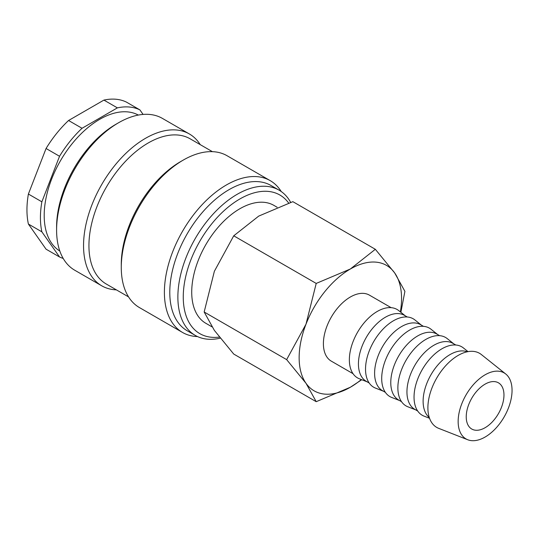 <?xml version="1.0" encoding="UTF-8"?>
<svg xmlns="http://www.w3.org/2000/svg" width="539" height="539" viewBox="0 0 539 539"><rect width="100%" height="100%" fill="white"/><g stroke="black" fill="none" stroke-linecap="round" stroke-linejoin="round"><path stroke-width="0.81" d="M290.662 202.381A83.848 48.409 120 0 0 279.081 190.159A83.848 48.409 120 0 0 214.468 212.629A83.848 48.409 120 0 0 177.87 297.009A83.848 48.409 120 0 0 195.239 335.393A83.848 48.409 120 0 0 220.202 338.169M288.648 203.048A80.035 46.213 120 0 0 224.992 209.853A80.035 46.213 120 0 0 183.26 297.009A80.035 46.213 120 0 0 219.353 337.084M279.081 190.159L270.996 185.497A83.848 48.409 120 0 0 206.383 207.96A83.848 48.409 120 0 0 169.785 292.34A83.848 48.409 120 0 0 187.154 330.724L195.239 335.393M281.217 191.527A87.662 50.612 120 0 0 270.207 180.639A87.662 50.612 120 0 0 202.657 204.119A87.662 50.612 120 0 0 164.395 292.34A87.662 50.612 120 0 0 182.553 332.469A87.662 50.612 120 0 0 197.483 336.558M270.207 180.639L227.087 155.744A87.662 50.612 120 0 0 183.26 160.083L180.565 161.639A83.848 48.409 120 0 0 121.275 264.332L121.275 267.445A87.662 50.612 120 0 0 139.433 307.574L182.553 332.469M212.4 151.661L190.146 138.813A83.848 48.409 120 0 0 125.533 161.282A83.848 48.409 120 0 0 88.935 245.663A83.848 48.409 120 0 0 106.304 284.046L128.552 296.895M200.238 144.641A87.662 50.612 120 0 0 189.357 133.962A87.662 50.612 120 0 0 121.807 157.442A87.662 50.612 120 0 0 83.545 245.663A87.662 50.612 120 0 0 101.703 285.791A87.662 50.612 120 0 0 116.39 289.867M189.357 133.962L162.407 118.398A87.662 50.612 120 0 0 118.58 122.744L115.885 124.3A83.848 48.409 120 0 0 56.595 226.993L56.595 230.099A87.662 50.612 120 0 0 74.753 270.234L101.703 285.791M138.328 115.07A78.512 45.33 120 0 0 78.054 136.906A78.512 45.33 120 0 0 44.198 215.479A78.512 45.33 120 0 0 59.822 251.039M28.392 194.04L46.064 148.494L59.539 156.27L41.867 201.822L28.392 194.04A83.848 48.409 120 0 0 26.95 209.873A83.848 48.409 120 0 0 28.392 224.049L41.867 231.824L59.539 256.968L46.064 249.186L28.392 224.049M41.867 201.822A83.848 48.409 120 0 0 40.425 217.655A83.848 48.409 120 0 0 41.867 231.824M400.881 312.324L404.904 291.35L394.696 272.963L375.339 249.294L350.35 269.001L316.211 283.426L306.004 324.168L286.647 359.621L306.004 383.29L316.211 401.683L350.35 387.251A72.415 41.806 120 0 0 361.319 379.55M400.369 311.913A72.415 41.806 120 0 0 401.555 298.566A72.415 41.806 120 0 0 394.696 272.963A72.415 41.806 120 0 0 350.35 269.001A72.415 41.806 120 0 0 306.004 324.168A72.415 41.806 120 0 0 299.145 357.687A72.415 41.806 120 0 0 306.004 383.29A72.415 41.806 120 0 0 350.35 387.251L361.743 379.719M316.211 401.683L233.731 354.062L214.374 330.394L204.166 312L214.374 271.265L233.731 235.806L258.72 216.099L292.859 201.667L375.339 249.294M211.962 326.829L205.817 323.285A68.069 39.3 -60 0 1 191.722 292.125A68.069 39.3 -60 0 1 221.435 223.618A68.069 39.3 -60 0 1 273.893 205.386L277.147 207.266M505.737 373.999L481.32 354.521A42.79 24.706 120 0 0 447.794 363.508A42.79 24.706 120 0 0 427.892 407.834A42.79 24.706 120 0 0 438.692 428.357L467.771 439.763A38.114 22.005 120 0 0 496.486 427.555A38.114 22.005 120 0 0 512.05 390.364A38.114 22.005 120 0 0 505.737 373.999A38.114 22.005 120 0 0 475.876 382.01A38.114 22.005 120 0 0 458.15 421.485A38.114 22.005 120 0 0 467.771 439.763M467.225 351.792A38.114 22.005 120 0 0 438.578 364.175A38.114 22.005 120 0 0 423.115 401.259A38.114 22.005 120 0 0 429.287 417.509M468.027 351.637L463.378 347.924A39.515 22.813 120 0 0 432.419 356.232A39.515 22.813 120 0 0 414.04 397.162A39.515 22.813 120 0 0 424.011 416.115L429.549 418.284M455.819 345.007L452.949 343.356A38.114 22.005 120 0 0 423.58 353.564A38.114 22.005 120 0 0 406.945 391.92A38.114 22.005 120 0 0 414.841 409.37L417.705 411.021M453.777 343.835L447.208 338.593A39.515 22.813 120 0 0 416.249 346.894A39.515 22.813 120 0 0 397.87 387.824A39.515 22.813 120 0 0 407.841 406.777L415.67 409.849M439.649 335.676L436.779 334.018A38.114 22.005 120 0 0 407.41 344.232A38.114 22.005 120 0 0 390.775 382.582A38.114 22.005 120 0 0 398.671 400.032L401.535 401.69M437.607 334.497L431.038 329.255A39.515 22.813 120 0 0 400.079 337.562A39.515 22.813 120 0 0 381.7 378.493A39.515 22.813 120 0 0 391.671 397.438L399.5 400.511M423.479 326.338L420.609 324.68A38.114 22.005 120 0 0 391.24 334.894A38.114 22.005 120 0 0 374.605 373.251A38.114 22.005 120 0 0 382.501 390.694L385.365 392.352M421.437 325.158L414.868 319.917A39.515 22.813 120 0 0 383.909 328.224A39.515 22.813 120 0 0 365.53 369.154A39.515 22.813 120 0 0 375.501 388.107L383.33 391.173M407.309 316.999L404.439 315.349A38.114 22.005 120 0 0 375.07 325.556A38.114 22.005 120 0 0 358.435 363.913A38.114 22.005 120 0 0 366.331 381.363L369.195 383.013M405.267 315.827L398.698 310.585A39.515 22.813 120 0 0 367.739 318.886A39.515 22.813 120 0 0 349.36 359.816A39.515 22.813 120 0 0 359.331 378.769L367.16 381.841M353.025 373.682L331.296 361.137A38.114 22.005 -60 0 1 323.4 343.687A38.114 22.005 -60 0 1 340.035 305.33A38.114 22.005 -60 0 1 369.404 295.123L391.139 307.668M503.965 395.033A26.68 15.402 -60 0 1 492.323 421.882A26.68 15.402 -60 0 1 471.76 429.031A26.68 15.402 -60 0 1 466.235 416.815A26.68 15.402 -60 0 1 477.877 389.966A26.68 15.402 -60 0 1 498.44 382.818A26.68 15.402 -60 0 1 503.965 395.033M233.731 235.806L316.211 283.426M204.166 312L286.647 359.621M103.912 100.092L117.387 107.867L82.043 128.275L68.568 120.493L103.912 100.092A83.848 48.409 120 0 1 126.416 102.1L139.891 109.882A83.848 48.409 120 0 0 117.387 107.867M143.084 114.423L139.891 109.882M68.568 120.493A83.848 48.409 120 0 0 46.064 148.494M82.043 128.275A83.848 48.409 120 0 0 59.539 156.27M59.539 256.968A83.848 48.409 120 0 0 63.204 258.444M118.58 122.744A87.662 50.612 120 0 0 56.595 230.099M183.26 160.083A87.662 50.612 120 0 0 121.275 267.445"/></g></svg>
